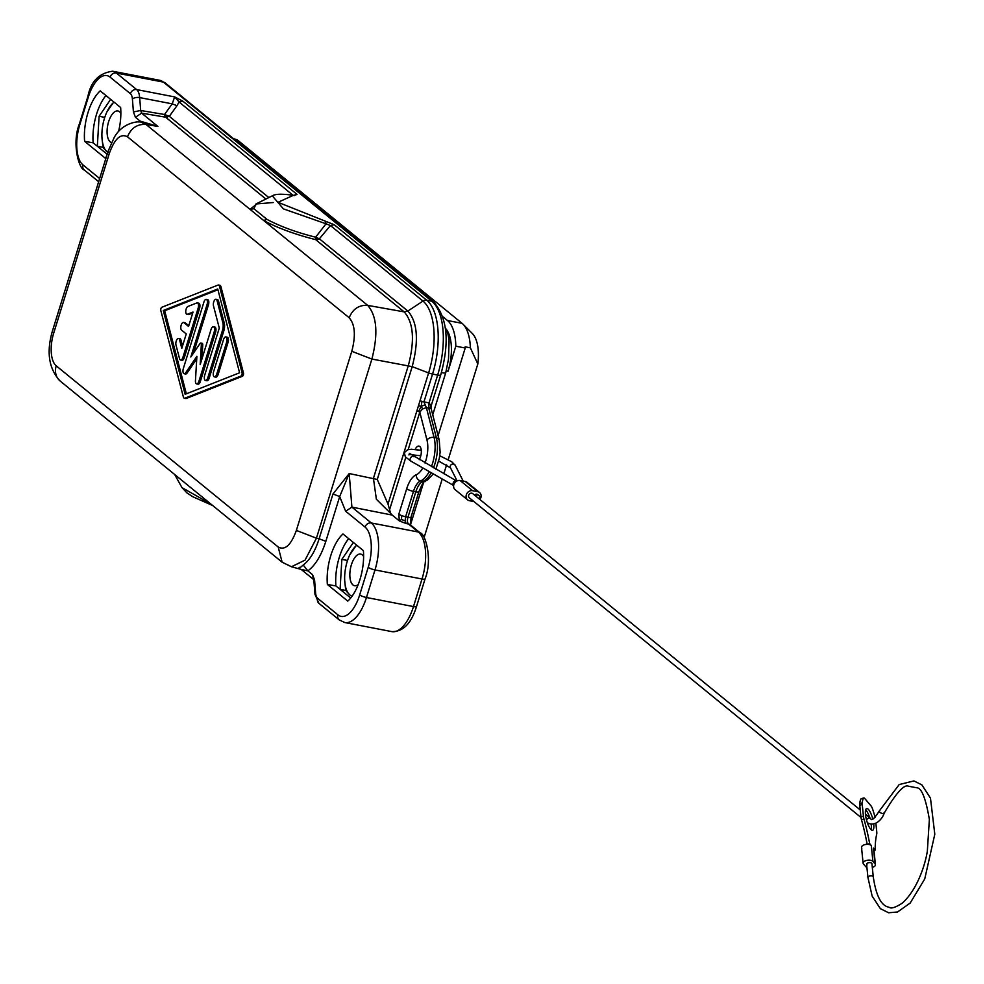 <?xml version="1.0" encoding="UTF-8"?>
<svg xmlns="http://www.w3.org/2000/svg" width="984" height="984" viewBox="0 0 984 984"><rect width="100%" height="100%" fill="white"/><g stroke="black" fill="none" stroke-linecap="round" stroke-linejoin="round"><path stroke-width="1.48" d="M235.705 140.466L238.768 141.056A42.964 19.434 -79.1 0 0 234.475 138.99L233.7 138.842M118.56 131.573A37.761 17.085 -79.1 0 0 120.638 107.527L100.233 90.872A37.761 17.085 -79.1 0 0 84.612 141.327L93.16 142.828A37.589 17.011 100.9 0 1 105.952 95.534M398.815 514.214L399.344 520.917L406.121 523.525L405.113 520.856L405.605 516.809L407.954 517.264L415.826 491.828L413.477 491.373L405.605 516.809L401.669 515.678L398.815 514.214L406.687 488.777A5.375 1.132 17.2 0 0 413.477 491.373A16.113 7.294 -79.1 0 1 420.623 480.893A5.375 4.6 -112 0 1 416.22 474.792A21.476 9.717 -79.1 0 0 406.687 488.777M401.669 515.678L401.534 519.478L399.344 520.917L392.186 515.075L390.623 513.39L388.016 504.091L416.945 410.66L419.787 412.124L422.603 408.963L426.392 407.634L423.944 401.902L420.008 400.771L416.945 410.66M185.312 398.262A4.022 1.82 -79.1 0 0 185.779 398.52A4.022 1.82 -79.1 0 0 186.308 398.458L242.458 376.282A2.017 0.91 -79.1 0 0 243.355 374.966A2.017 0.91 -79.1 0 0 243.466 373.01L220.92 286.627A4.022 1.82 -79.1 0 0 219.899 285.298A4.022 1.82 -79.1 0 0 219.383 285.36M219.518 286.356L242.052 372.739A2.017 0.91 -79.1 0 1 241.941 374.695A2.017 0.91 -79.1 0 1 241.043 376.011L184.894 398.188A4.022 1.82 -79.1 0 1 184.377 398.237A4.022 1.82 -79.1 0 1 183.356 396.921L160.81 310.526A2.017 0.91 -79.1 0 1 160.921 308.57A2.017 0.91 -79.1 0 1 161.819 307.266L217.968 285.089A4.022 1.82 -79.1 0 1 218.497 285.028A4.022 1.82 -79.1 0 1 219.518 286.356L220.92 286.627M181.351 359.861A4.022 1.82 -79.1 0 0 181.991 360.316A4.022 1.82 -79.1 0 0 184.315 357.635L199.555 308.386A4.022 1.82 -79.1 0 0 198.768 303.158A4.022 1.82 -79.1 0 0 198.227 303.22M198.153 308.115L182.901 357.364A4.022 1.82 -79.1 0 1 180.589 360.046A4.022 1.82 -79.1 0 1 179.555 358.705L175.988 345.027A4.022 1.82 -79.1 0 1 176.394 340.612A4.022 1.82 -79.1 0 1 178.535 338.447A4.022 1.82 -79.1 0 1 179.568 339.775L181.794 348.336L186.247 333.957L181.573 330.132A4.022 1.82 -79.1 0 1 181.056 325.556A4.022 1.82 -79.1 0 1 183.504 322.42A4.022 1.82 -79.1 0 1 183.897 322.617L188.571 326.43L193.024 312.051L187.464 314.24A4.022 1.82 -79.1 0 1 186.935 314.302A4.022 1.82 -79.1 0 1 185.816 310.575A4.022 1.82 -79.1 0 1 187.932 306.454L196.825 302.949A4.022 1.82 -79.1 0 1 197.353 302.887A4.022 1.82 -79.1 0 1 198.153 308.115L199.555 308.386M388.016 504.091L377.278 479.454L349.197 473.55L332.986 493.98L339.689 496.563L349.197 473.55L351.903 507.117L345.655 511.225L365.064 527.08A32.226 14.575 100.9 0 1 368.213 567.337L359.677 594.914A5.375 1.132 17.2 0 0 366.454 597.509A37.589 17.011 -79.1 0 1 344.806 622.552L339.209 619.895L318.939 603.352A5.375 4.649 -50.8 0 1 317.635 598.284A10.738 4.859 100.9 0 1 315.606 592.946L314.585 580.031L313.945 581.359L313.871 579.76M187.87 314.327A4.022 1.82 -79.1 0 0 188.35 314.572A4.022 1.82 -79.1 0 0 188.879 314.511L192.729 312.998M312.568 574.693L313.564 579.49L301.215 569.441L307.881 570.868L312.568 574.693L314.585 580.031M415.137 449.43A8.056 3.641 100.9 0 1 418.975 446.121A8.056 3.641 100.9 0 1 421.337 451.336A8.056 3.641 100.9 0 1 419.196 459.676M413.563 456.453A8.056 3.641 100.9 0 1 413.661 454.706M93.16 142.828L97.342 146.235L99.101 116.272L104.771 117.367M106.912 111.955L113.775 101.93M99.101 116.272L110.639 99.359M238.768 141.056L462.074 323.33L447.499 320.526L442.849 316.725M287.414 564.718L291.448 566.747L305.015 560.154L316.442 538.174L296.356 530.425C291.018 545.148 284.979 550.671 278.201 547.006L282.137 562.221L291.448 566.747L301.215 569.441M299.357 567.313C297.955 569.33 299.234 568.555 303.207 565.013C309.788 560.167 315.101 551.409 319.123 538.765L316.442 538.174L371.891 359.062C378.311 333.883 376.909 315.987 367.696 305.384L263.724 220.527L266.861 219.309C279.985 226.357 296.233 232.322 315.618 237.206L315.655 239.641L319.357 238.804L315.618 237.206L326.024 223.786L330.439 225.545L319.357 238.804L407.856 311.042C417.523 322.039 418.975 340.575 412.198 366.638L371.891 359.062L351.792 351.3C355.901 335.581 355.015 324.4 349.172 317.758C352.801 308.964 358.976 304.843 367.696 305.384L404.141 311.867C413.538 322.494 414.928 340.378 408.348 365.544L373.428 478.335L376.368 499.245L390.623 513.39M424.092 537.559L442.222 478.987M443.846 473.734L446.601 464.854M448.224 459.602L477.818 363.994L470.364 347.832L465.186 346.835A42.964 19.434 -79.1 0 1 465.223 348.004L438.089 435.641M350.698 598.014L340.083 589.354L341.854 559.379L347.524 560.474M349.652 555.062L356.528 545.038M341.854 559.379L353.379 542.467M435.887 469.196L439.307 458.31L440.119 452.16L439.233 440.082A5.375 3.456 165.6 0 0 436.416 437.917L428.741 408.077L431.078 408.36L431.14 405.9L440.709 374.953A5.375 1.132 -162.8 0 1 437.659 375.052L429.049 402.887L431.14 405.9L429.873 407.893M415.789 449.614L421.287 450.352L411.398 449.257L407.536 449.774L404.313 452.677L405.346 456.847L410.894 461.115A2.681 1.894 -60.3 0 1 410.389 458.212A2.681 1.894 -60.3 0 1 412.997 456.281A2.681 1.894 -60.3 0 1 413.551 456.453A2.681 1.894 -60.3 0 1 413.981 456.834M215.176 376.688A4.022 1.82 -79.1 0 0 215.816 377.143A4.022 1.82 -79.1 0 0 218.141 374.461L228.054 342.407A4.022 1.82 -79.1 0 0 227.267 337.192A4.022 1.82 -79.1 0 0 226.492 337.377M226.652 342.137A4.022 1.82 -79.1 0 0 225.853 336.909A4.022 1.82 -79.1 0 0 223.528 339.603L213.614 371.644A4.022 1.82 -79.1 0 0 214.401 376.872A4.022 1.82 -79.1 0 0 216.726 374.191L226.652 342.137L228.054 342.407M401.534 519.478L405.113 520.856M317.524 238.349L315.52 238.743L315.655 239.641C295.003 234.401 277.685 228.03 263.724 220.527L249.961 209.297L253.946 208.768L266.861 219.309M477.818 363.994A35.215 15.928 -79.1 0 0 472.369 333.539L463.021 324.191A42.964 19.434 -79.1 0 0 462.074 323.33M103.406 147.403L97.342 146.235L107.158 154.254M107.748 152.335A26.851 12.152 100.9 0 1 107.096 151.856A26.851 12.152 100.9 0 1 101.955 137.354L102.693 144.451A29.668 13.419 100.9 0 0 103.64 148.141L107.736 152.372M198.94 381.214L214.18 331.965A4.022 1.82 -79.1 0 0 213.393 326.737A4.022 1.82 -79.1 0 0 211.068 329.431L200.17 364.633L201.339 344.658A2.017 0.91 -79.1 0 0 200.761 343.059A2.017 0.91 -79.1 0 0 199.998 343.551L190.822 357.007L207.046 304.597A4.022 1.82 -79.1 0 0 206.246 299.37A4.022 1.82 -79.1 0 0 203.922 302.051L183.356 368.496A4.022 1.82 -79.1 0 0 184.156 373.723A4.022 1.82 -79.1 0 0 185.681 372.752L196.886 356.319L195.447 380.722A4.022 1.82 -79.1 0 0 196.615 383.895A4.022 1.82 -79.1 0 0 198.94 381.214L200.355 381.484L215.594 332.235A4.022 1.82 -79.1 0 0 214.795 327.008A4.022 1.82 -79.1 0 0 214.032 327.192M418.643 411.398L421.189 406.367L422.603 408.963M423.575 482.529L410.5 524.755M84.612 141.327L105.03 157.993A37.761 17.085 -79.1 0 0 106.42 156.641M342.986 533.98A37.761 17.085 -79.1 0 0 327.364 584.447L347.77 601.101A37.761 17.085 -79.1 0 0 363.391 550.634L342.986 533.98M204.697 375.248L219.284 328.09L213.479 305.852A4.022 1.82 -79.1 0 1 213.897 301.448A4.022 1.82 -79.1 0 1 216.037 299.284A4.022 1.82 -79.1 0 1 217.058 300.612L222.864 322.85A8.056 3.641 -79.1 0 1 222.396 330.636L207.808 377.782A4.022 1.82 -79.1 0 1 205.484 380.464A4.022 1.82 -79.1 0 1 204.697 375.248M272.297 195.841L283.417 208.891L326.024 223.786L325.397 221.191L278.017 202.298L293.367 195.336C282.334 193.725 275.311 193.897 272.297 195.841L255.975 203.971L253.946 208.768M294.265 195.459L297.057 194.389L291.793 195.841M303.207 565.013L307.881 570.868C315.274 565.419 321.264 555.579 325.827 541.348L339.689 496.563L345.655 511.225M188.793 325.729L185.312 322.887A4.022 1.82 -79.1 0 0 184.906 322.691A4.022 1.82 -79.1 0 0 184.463 322.727M349.172 317.758L127.477 136.801C131.118 128.018 137.28 123.898 146.001 124.439L141.45 122.311L157.895 126.432L140.134 121.094L138.867 122.041M140.048 122.127L140.134 121.094L135.448 117.268L141.622 113.148L140.687 110.491L133.418 111.942L135.448 117.268M206.259 380.279A4.022 1.82 -79.1 0 0 206.898 380.747A4.022 1.82 -79.1 0 0 209.223 378.053L223.811 330.907A8.056 3.641 -79.1 0 0 224.266 323.121L218.473 300.883A4.022 1.82 -79.1 0 0 217.439 299.554A4.022 1.82 -79.1 0 0 216.677 299.739M193.553 352.998L208.448 304.868A4.022 1.82 -79.1 0 0 207.661 299.64A4.022 1.82 -79.1 0 0 206.886 299.825M327.364 584.447L335.913 585.935L340.083 589.354L346.159 590.523M352.1 596.169A26.851 12.152 100.9 0 1 349.849 594.963L346.393 591.261A29.668 13.419 100.9 0 1 345.433 587.571L344.707 580.609M141.45 122.311L141.45 122.311C141.438 121.044 123.258 120.97 114.193 137.514L108.055 151.351L109.335 153.393C114.661 138.67 120.712 133.148 127.477 136.801M424.817 404.904L421.189 406.367L421.976 401.435M174.66 96.912L179.1 102.016L182.889 101.192L174.66 96.912L136.641 89.581L116.37 73.037A37.589 17.011 -79.1 0 0 112.619 71.229C99.126 73.05 90.885 81.438 87.908 96.37A5.375 1.132 -162.8 0 0 88.339 97.059A32.226 14.575 -79.1 0 1 110.11 77.146L130.38 93.689A5.375 4.649 -50.8 0 1 136.641 89.581A16.113 7.294 -79.1 0 1 139.679 97.588L140.687 110.491L164.525 114.501L165.62 117.182L169.322 116.346L164.525 114.501L172.2 103.849L174.66 96.912M421.189 406.367L418.471 405.716M356.823 545.284A26.851 12.152 100.9 0 0 352.493 550.019A26.851 12.152 100.9 0 0 349.554 555.296A26.851 12.152 100.9 0 0 344.732 575.087A26.851 12.152 100.9 0 0 344.695 580.462A26.851 12.152 100.9 0 0 349.849 594.963L351.866 596.488M335.913 585.935A37.589 17.011 100.9 0 1 348.705 538.654M239.592 372.788L185.14 394.289L163.27 310.489L217.735 288.988L239.592 372.788M325.397 221.191L334.228 224.721L330.439 225.545L422.997 301.092L407.856 311.042L404.141 311.867L315.655 239.641M470.364 347.832A42.964 19.434 -79.1 0 0 463.021 324.191M465.223 348.004L455.813 346.196L448.064 371.226A34.907 15.793 -79.1 0 0 446.01 328.951M455.813 346.196A42.964 19.434 -79.1 0 0 447.499 320.526M133.418 111.942L132.41 99.027A5.375 2.485 -4.5 0 1 139.679 97.588L172.2 103.849L176.985 105.694L179.1 102.016L293.048 195.287M167.501 117.121L166.407 116.555L166.899 115.927M166.407 116.555L164.906 116.149M273.158 202.544L255.975 203.971M316.848 239.026L317.537 239.592M182.52 345.987L180.97 340.046A4.022 1.82 -79.1 0 0 179.949 338.717A4.022 1.82 -79.1 0 0 179.186 338.902M184.918 373.539A4.022 1.82 -79.1 0 0 185.57 373.994A4.022 1.82 -79.1 0 0 187.095 373.022L196.738 358.889M201.929 358.951L202.753 344.929A2.017 0.91 -79.1 0 0 202.175 343.342L200.761 343.059M197.39 383.711A4.022 1.82 -79.1 0 0 198.03 384.178A4.022 1.82 -79.1 0 0 200.355 381.484M186.345 393.809L164.685 310.76L217.931 289.739M164.685 310.76L163.27 310.489M120.86 113.381A16.113 7.294 -79.1 0 0 119.519 111.745A16.113 7.294 -79.1 0 0 117.908 110.971A16.113 7.294 -79.1 0 0 108.117 123.529A16.113 7.294 -79.1 0 0 110.196 141.831A16.113 7.294 -79.1 0 0 111.475 142.52M101.955 137.354A26.851 12.152 100.9 0 1 101.979 131.979A26.851 12.152 100.9 0 1 106.801 112.176A26.851 12.152 100.9 0 1 109.741 106.912A26.851 12.152 100.9 0 1 114.07 102.164M363.613 556.489A16.113 7.294 -79.1 0 0 362.26 554.853A16.113 7.294 -79.1 0 0 360.661 554.078A16.113 7.294 -79.1 0 0 350.87 566.636A16.113 7.294 -79.1 0 0 352.948 584.939A16.113 7.294 -79.1 0 0 354.56 585.714A16.113 7.294 -79.1 0 0 358.201 584.57M445.297 327.549L447.978 334.191L449.085 340.267L448.507 359.185L445.703 372.899L432.726 414.805M460.094 480.512A5.375 4.649 129.2 0 0 454.288 483.562A5.375 4.649 129.2 0 0 455.149 489.688L467.609 499.86A5.375 4.649 129.2 0 1 466.76 493.734A5.375 4.649 129.2 0 1 472.566 490.684L460.094 480.512L465.272 481.508A5.375 4.649 129.2 0 1 467.117 482.369L479.577 492.541A5.375 4.649 129.2 0 0 477.732 491.68L465.272 481.508M860.225 809.93L472.714 493.624A2.681 2.325 129.2 0 0 469.307 497.781L861.012 817.495M478.322 495.137A2.681 2.325 129.2 0 0 474.497 495.087M467.609 499.86A5.375 4.649 129.2 0 0 469.454 500.721L473.968 501.582M479.909 499.491A5.375 4.649 129.2 0 0 479.577 492.541M472.566 490.684L477.732 491.68M867.052 864.862A2.681 1.316 -5.8 0 1 866.596 864.223A2.681 1.316 -5.8 0 1 866.916 863.497A2.681 1.316 -5.8 0 1 869.856 862.611A2.681 1.316 -5.8 0 1 871.935 863.681L873.275 876.892C877.802 907.371 887.31 906.35 889.462 907.469C891.369 908.81 895.612 907.383 902.205 903.201C917.826 889.315 925.649 862.906 927.359 850.951L929.363 819.426C925.747 798.295 921.553 787.741 916.793 787.778L908.539 786.241C904.21 783.99 896.092 792.981 884.161 813.202A2.681 1.132 24.5 0 0 884.075 812.55M866.904 867.347A5.105 2.509 -5.8 0 1 865.612 866.51L863.46 863.964A5.105 2.509 -5.8 0 1 863.103 863.189A5.105 2.509 -5.8 0 1 867.113 860.299A5.105 2.509 -5.8 0 1 872.906 861.394L875.071 863.94A5.105 2.509 -5.8 0 1 875.416 864.715A5.105 2.509 -5.8 0 1 872.316 867.408M875.895 823.35L876.769 831.984A5.375 1.501 74.8 0 1 876.719 834.1A80.553 22.46 74.8 0 0 875.145 850.102L873.472 848.134A5.105 2.509 -5.8 0 1 873.817 848.897L875.416 864.715M873.731 824.161A11.279 3.149 -105.2 0 1 872.587 830.299A11.279 3.149 -105.2 0 1 870.606 829.18A11.279 3.149 -105.2 0 1 865.908 817.323A11.279 3.149 -105.2 0 1 866.658 808.528A11.279 3.149 -105.2 0 1 868.638 809.648A11.279 3.149 -105.2 0 1 870.237 812.144A11.279 3.149 -105.2 0 1 872.734 818.872M875.034 817.384A26.851 7.491 74.8 0 0 872.587 809.008A5.375 1.501 74.8 0 0 871.037 805.921L864.739 798.491A5.375 1.501 74.8 0 0 863.792 797.962A5.375 1.501 74.8 0 0 863.472 798.245A26.851 7.491 74.8 0 0 862.218 802.87A5.375 1.501 74.8 0 0 862.242 804.531L863.423 816.216A5.375 1.501 -105.2 0 0 863.964 819.032A80.553 22.46 -105.2 0 1 869.647 843.608L867.187 844.321A5.105 2.509 -5.8 0 1 871.32 845.576L869.647 843.608M865.674 809.832A11.279 3.149 -105.2 0 1 866.154 810.324A11.279 3.149 -105.2 0 1 867.605 812.55A11.279 3.149 -105.2 0 1 869.696 817.655M871.184 824.321A11.279 3.149 -105.2 0 1 871.074 829.672M863.964 819.032L861.48 819.709A80.553 22.46 -105.2 0 1 867.162 844.284M861.48 819.709A5.375 1.501 -105.2 0 1 860.939 816.892L859.758 805.207L862.242 804.531M861.738 798.713A5.375 1.501 74.8 0 0 861.308 798.639A5.375 1.501 74.8 0 0 860.975 798.922A26.851 7.491 74.8 0 0 859.721 803.547A5.375 1.501 74.8 0 0 859.758 805.207M861.861 848.146A5.105 2.509 -5.8 0 1 861.517 847.372A5.105 2.509 -5.8 0 1 867.187 844.321M873.976 850.422L875.145 850.102M479.134 498.876A2.681 2.325 129.2 0 0 475.543 495.936M339.209 619.895A5.375 4.649 129.2 0 1 337.893 614.828A32.226 14.575 -79.1 0 0 359.677 594.914M212.692 505.542L192.95 496.797L186.96 492.923L181.978 487.621L210.711 503.919M243.466 373.01L242.052 372.739M184.315 357.635L182.901 357.364M242.458 376.282L241.043 376.011M186.308 398.458L184.894 398.188M188.879 314.511L187.464 314.24M420.193 532.885A5.375 4.649 129.2 0 0 418.348 532.024A37.589 17.011 100.9 0 1 422.025 578.998L374.99 569.933L366.454 597.509L413.477 606.574L422.025 578.998A5.375 1.132 -162.8 0 0 425.076 578.887C432.837 559.564 425.408 533.599 420.193 532.885L410.316 524.829A5.375 4.649 -50.8 0 0 408.483 523.968A5.375 2.435 100.9 0 1 407.954 517.264A5.375 1.132 17.2 0 0 411.004 517.154L418.877 491.729C425.445 476.477 424.018 483.759 425.285 481.139A5.375 4.6 -112 0 1 422.972 481.348L420.623 480.893A26.851 12.152 100.9 0 0 429.208 471.57M389.467 510.081L405.789 457.363M408.188 449.59L419.787 412.124L426.982 440.057A21.476 9.717 100.9 0 1 425.014 462.997M422.788 467.904A21.476 9.717 100.9 0 1 416.22 474.792M110.11 77.146A5.375 4.649 -50.8 0 1 116.37 73.037L163.393 82.102A37.589 17.011 -79.1 0 0 159.642 80.282L165.238 82.951A5.375 4.649 129.2 0 0 163.393 82.102L431.89 301.252A59.077 26.728 -79.1 0 1 437.659 375.052L432.554 374.068L423.944 401.902L429.049 402.887L428.741 408.077L426.392 407.634L434.067 437.462A26.851 12.152 100.9 0 1 431.423 466.65M165.238 82.951L433.723 302.1A5.375 4.649 -50.8 0 0 431.89 301.252L426.773 300.268A59.077 26.728 -79.1 0 1 432.554 374.068A5.375 1.132 -162.8 0 1 428.618 372.936L420.008 400.771M406.121 523.525L408.483 523.968L418.348 532.024L371.312 522.971L351.903 507.117L392.186 515.075M431.201 472.701A26.851 12.152 100.9 0 1 422.972 481.348A16.113 7.294 -79.1 0 0 415.826 491.828A5.375 1.132 17.2 0 0 418.877 491.729M377.278 479.454L412.198 366.638L428.618 372.936A57.502 26.014 -79.1 0 0 422.997 301.092A5.375 4.649 129.2 0 1 426.773 300.268L334.228 224.721M297.057 194.389L182.889 101.192M218.141 374.461L216.726 374.191M365.064 527.08A5.375 4.649 129.2 0 1 371.312 522.971A37.589 17.011 100.9 0 1 374.99 569.933A5.375 1.132 -162.8 0 1 368.213 567.337M337.893 614.828L317.635 598.284M132.41 99.027A10.738 4.859 -79.1 0 0 130.38 93.689M99.642 178.522L82.951 164.894A32.226 14.575 100.9 0 1 79.802 124.636L88.339 97.059M185.312 322.887L183.897 322.617M268.841 197.575L169.322 116.346L176.985 105.694M209.223 378.053L207.808 377.782M416.539 606.464C411.324 623.426 403.096 631.814 391.829 631.617A37.589 17.011 -79.1 0 0 413.477 606.574A5.375 1.132 17.2 0 0 416.539 606.464L425.076 578.887M208.448 304.868L207.046 304.597M318.939 603.352L314.954 594.274A5.375 2.485 -4.5 0 1 315.606 592.946M215.594 332.235L214.18 331.965M426.982 440.057A5.375 3.456 -14.4 0 1 434.067 437.462L436.416 437.917A26.851 12.152 100.9 0 1 433.489 467.831M265.901 199.039L165.62 117.182L141.622 113.148L157.895 126.432L146.001 124.439L249.961 209.297L258.669 202.63M351.792 351.3L296.356 530.425M278.201 547.006L56.223 365.827A26.101 11.808 100.9 0 1 53.677 333.219L109.335 153.393M332.986 493.98L319.123 538.765L325.827 541.348M218.473 300.883L217.058 300.612M282.125 562.208L60.147 381.029C48.843 368.852 46.26 352.235 52.386 331.165A16.113 3.407 17.2 0 0 53.677 333.219M224.266 323.121L222.864 322.85M223.811 330.907L222.396 330.636M60.147 381.029A16.113 13.96 -50.8 0 1 56.223 365.827M98.658 181.72L84.255 169.961C79.04 169.236 71.598 143.283 79.372 123.959A5.375 1.132 17.2 0 0 79.802 124.636M84.255 169.961A5.375 4.649 -50.8 0 1 82.951 164.894M180.97 340.046L179.568 339.775M187.095 373.022L185.681 372.752M202.753 344.929L201.339 344.658M448.064 371.226L446.269 370.882M441.422 372.592A7.515 1.587 17.2 0 0 445.703 372.899M411.447 461.287A2.681 1.894 -60.3 0 1 410.894 461.115L453.649 485.506A2.681 1.894 -60.3 0 1 453.366 482.566A2.681 1.894 -60.3 0 1 455.912 480.758A2.681 1.894 -60.3 0 1 456.465 480.93A2.681 1.894 -60.3 0 1 456.711 481.102M439.737 455.752L451.705 461.742L455.297 465.407A2.681 2.571 153.2 0 0 450.869 465.002A2.681 2.571 153.2 0 0 450.5 467.831L457.105 480.905M879.844 810.607A2.681 1.132 24.5 0 0 879.278 810.976C874.247 818.848 871.394 821.357 870.717 818.491A2.681 2.325 129.2 0 0 866.609 820.324M868.392 878.085A2.681 1.316 -5.8 0 1 867.925 877.433L872.144 896.104L880.385 908.675L888.626 912.771L897.543 911.984L910.163 903.078L924.739 878.983L934.8 834.235L930.47 798.122L921.885 784.888L913.927 780.927L899.216 784.543L879.278 810.976A2.681 1.132 24.5 0 0 879.376 811.64A2.681 1.132 24.5 0 0 881.898 813.374A2.681 1.132 24.5 0 0 884.161 813.202C882.377 819.168 874.837 827.323 867.322 822.649M866.596 864.223L867.925 877.433A2.681 1.316 -5.8 0 1 868.245 876.719A2.681 1.316 -5.8 0 1 871.197 875.821A2.681 1.316 -5.8 0 1 873.275 876.892M875.071 863.94L873.472 848.134M872.906 861.394L871.32 845.576M863.423 816.216L860.939 816.892M859.721 803.547L862.218 802.87M860.975 798.922L863.472 798.245M410.672 525.198L411.004 517.154M181.991 360.316L180.589 360.046M159.642 80.282L112.619 71.229M227.267 337.192L225.853 336.909M219.899 285.298L218.497 285.028M188.35 314.572L186.935 314.302M206.898 380.747L205.484 380.464M391.829 631.617L344.806 622.552M314.954 594.274L313.945 581.359M215.816 377.143L214.401 376.872M293.38 195.349L294.241 195.656M198.768 303.158L197.353 302.887M439.233 440.082L431.078 408.36M217.439 299.554L216.037 299.284M207.661 299.64L206.246 299.37M52.386 331.165L108.055 151.351M184.906 322.691L183.504 322.42M79.372 123.959L87.908 96.37M179.949 338.717L178.535 338.447M440.709 374.953C449.799 342.075 447.474 317.795 433.723 302.1M185.57 373.994L184.156 373.723M425.285 481.139L427.671 479.86L433.304 473.907M214.795 327.008L213.393 326.737M181.978 487.621L174.66 474.497M198.03 384.178L196.615 383.895M185.779 398.52L184.377 398.237M456.748 481.09L409.442 453.353L408.95 454.965M863.103 863.189L861.517 847.372M861.308 798.639L863.792 797.962M455.297 465.407L463.218 481.114M477.88 494.62L478.925 495.469M865.465 814.199L870.717 818.491M450.5 467.831L438.679 461.102M420.795 455.74L410.463 454.682"/></g></svg>

